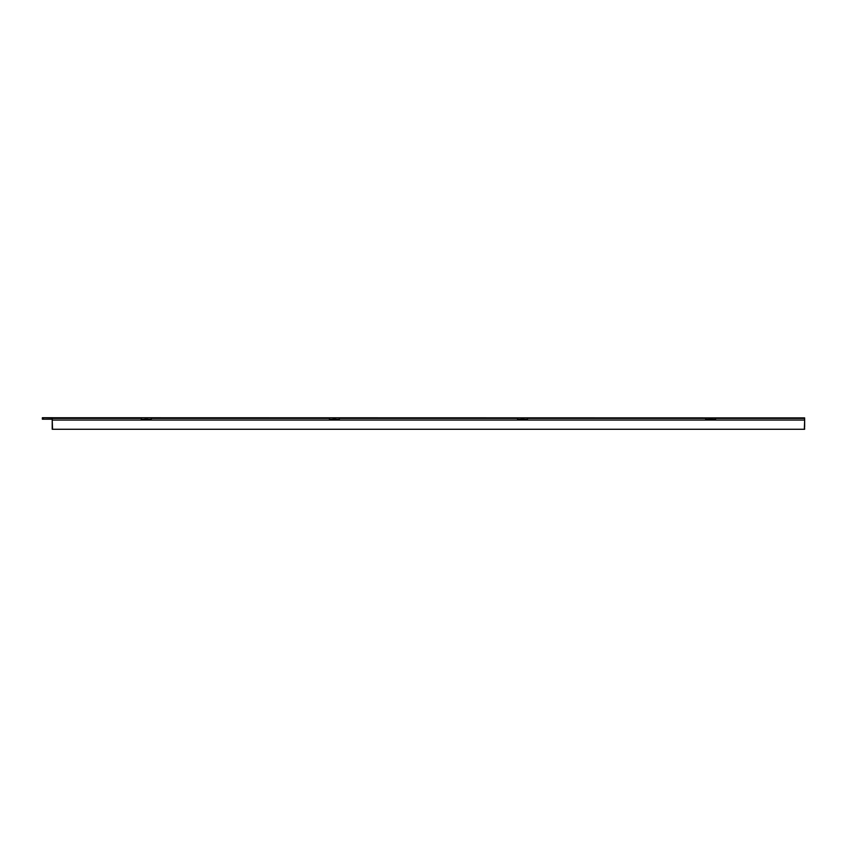 <?xml version="1.0" encoding="UTF-8"?>
<svg xmlns="http://www.w3.org/2000/svg" width="847" height="847" viewBox="0 0 847 847"><rect width="100%" height="100%" fill="white"/><g stroke="black" fill="none" stroke-linecap="round" stroke-linejoin="round"><path stroke-width="1.27" d="M52.249 419.201L52.218 417.889L42.35 417.73L804.65 417.889L804.618 419.201M715.535 419.201L712.242 419.201M708.95 419.201L705.657 419.201M527.427 419.201L524.134 419.201M520.841 419.201L517.549 419.201M339.319 419.201L336.026 419.201M332.733 419.201L329.451 419.201M151.211 419.201L147.918 419.201M144.625 419.201L141.343 419.201M42.35 417.889L42.35 419.201L52.218 419.201L52.218 429.27L804.65 429.27L804.354 428.614M804.65 428.614L804.406 426.973M804.65 419.201L804.65 426.973M708.95 420.059L708.95 419.074L712.242 419.074L712.242 420.059M520.841 420.059L520.841 419.074L524.134 419.074L524.134 420.059M144.625 420.059L144.625 419.074L147.918 419.074L147.918 420.059M332.733 420.059L332.733 419.074L336.026 419.074L336.026 420.059M527.427 420.059L527.427 418.418L705.657 418.418L705.657 420.059L339.319 420.059L339.319 418.418L517.549 418.418L517.549 420.059M715.535 420.059L715.535 418.418L804.597 418.418L804.65 420.059L705.657 420.059M151.211 420.059L151.211 418.418L329.451 418.418L329.451 420.059L52.218 420.059L52.546 429.27M804.65 420.059L804.332 429.27M339.319 420.059L329.451 420.059M52.218 420.059L52.281 418.418L141.343 418.418L141.343 420.059M43.335 417.889L43.335 419.201"/></g></svg>
